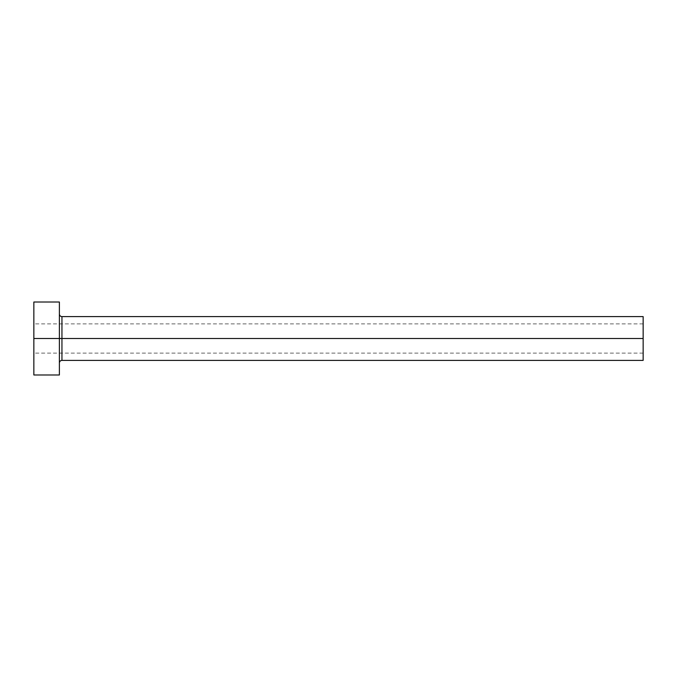 <?xml version="1.0" encoding="UTF-8"?>
<svg xmlns="http://www.w3.org/2000/svg" width="677" height="677" viewBox="0 0 677 677"><rect width="100%" height="100%" fill="white"/><g stroke="black" fill="none" stroke-linecap="round" stroke-linejoin="round"><path stroke-width="0.51" stroke-dasharray="3.38 2.54" d="M643.15 338.5L643.15 323.902L643.15 338.5L33.85 338.5L643.15 338.5L643.15 360.392L643.15 338.5L61.945 338.5L61.945 316.608L61.945 338.5L643.15 338.5L643.15 316.608L643.15 353.098L643.15 338.5L33.85 338.5L33.85 323.902L33.85 338.5L59.39 338.5L59.39 314.052L59.39 374.982L59.39 338.5L33.85 338.5L33.85 302.018L33.85 353.098L33.85 338.5L643.15 338.5L643.15 353.098L643.15 338.5M61.945 360.392L61.945 338.5L61.945 360.392M33.85 374.982L33.85 338.5L33.85 374.982M59.39 302.018L59.39 338.5L59.39 302.018M59.39 338.5L59.39 314.052L59.39 338.5M643.15 323.902L33.85 323.902M643.15 353.098L33.85 353.098"/><path stroke-width="1.02" d="M33.85 374.982L33.85 302.018L33.85 338.5L643.15 338.5L643.15 360.392L643.15 338.5L61.945 338.5L61.945 316.608L61.945 338.5L33.85 338.5L33.85 374.982L59.39 374.982L59.39 302.018L59.39 374.982M59.39 362.948C59.542 361.4 60.397 360.545 61.945 360.392L61.945 338.5L61.945 360.392L643.15 360.392M643.15 338.5L643.15 316.608L643.15 338.5M643.15 316.608L61.945 316.608C60.397 316.455 59.542 315.6 59.39 314.052M33.85 302.018L59.39 302.018"/></g></svg>
